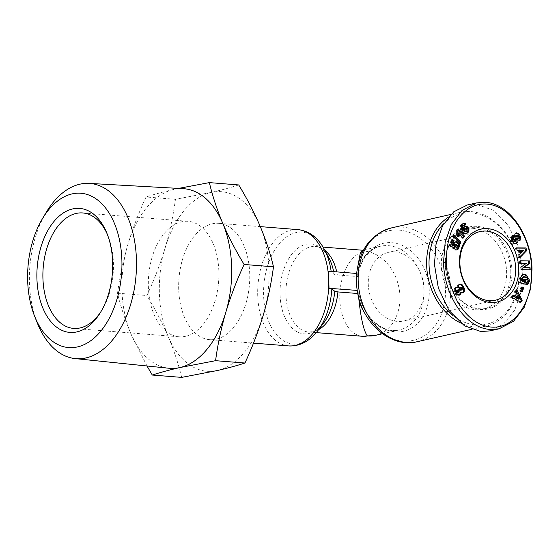<?xml version="1.0" encoding="UTF-8"?>
<svg xmlns="http://www.w3.org/2000/svg" width="560" height="560" viewBox="0 0 560 560"><rect width="100%" height="100%" fill="white"/><g stroke="black" fill="none" stroke-linecap="round" stroke-linejoin="round"><path stroke-width="0.42" stroke-dasharray="2.8 2.1" d="M328.041 271.313L331.24 271.978L334.145 274.302L337.33 274.967L357.567 276.577L358.085 276.003L356.643 273.483M364.742 313.019A42.896 33.523 77.2 0 0 399.49 329.896C385.126 334.642 362.747 317.94 358.708 293.034L357.259 290.563A56.14 43.869 -102.8 0 0 402.885 341.061A56.14 43.869 -102.8 0 0 445.459 289.107A56.14 43.869 -102.8 0 0 399.014 230.09A56.14 43.869 -102.8 0 0 356.671 273.602L356.643 273.462M522.816 274.302L519.365 277.704L520.198 281.029M523.089 276.878L525.938 277.886L526.981 277.648M525.938 277.886L526.911 280.784L526.421 281.932L527.464 281.701M516.04 233.002L513.947 234.262L514.99 234.024M512.043 236.236L511.483 235.914C510.426 236.901 510.188 238.441 510.769 240.534L511.812 240.303M517.363 235.249L516.313 235.487C517.678 236.362 518.084 237.419 517.538 238.665L518.49 240.961L519.26 240.247M37.317 323.008A87.892 53.277 94.5 0 1 29.456 283.199A87.892 53.277 94.5 0 1 46.088 212.569M183.169 188.664A90.083 54.607 -85.5 0 0 173.691 189.476A90.083 54.607 -85.5 0 0 127.778 244.769A90.083 54.607 -85.5 0 0 121.989 290.955A90.083 54.607 -85.5 0 0 130.893 333.809A90.083 54.607 -85.5 0 0 168.903 368.242M101.059 311.458A57.911 35.105 -85.5 0 0 101.878 310.17A57.911 35.105 -85.5 0 0 113.414 262.682A57.911 35.105 -85.5 0 0 107.814 235.431A57.911 35.105 -85.5 0 0 107.205 234.031M218.841 271.054A57.911 35.105 -85.5 0 0 188.188 221.326A57.911 35.105 -85.5 0 0 181.608 221.816A57.911 35.105 -85.5 0 0 148.372 287.056A57.911 35.105 -85.5 0 0 179.018 336.784A57.911 35.105 -85.5 0 0 185.605 336.294A57.911 35.105 -85.5 0 0 218.841 271.054M238.728 184.947C230.867 187.523 221.655 190.022 211.106 192.444L175.441 199.311C173.313 215.411 169.897 231.553 165.193 247.744A90.083 54.607 -85.5 0 0 159.404 293.93A90.083 54.607 -85.5 0 0 168.301 336.777C174.055 350.539 178.507 364.07 181.657 377.391M165.193 247.744C160.307 263.914 154.21 279.846 146.902 295.533C155.232 309.26 162.365 323.008 168.301 336.777A90.083 54.607 -85.5 0 0 217.322 370.524A90.083 54.607 -85.5 0 0 263.235 315.231A90.083 54.607 -85.5 0 0 260.127 226.191A90.083 54.607 -85.5 0 0 211.106 192.444A90.083 54.607 -85.5 0 0 165.193 247.744M216.23 339.15A58.338 35.364 -85.5 0 0 249.746 278.845A58.338 35.364 -85.5 0 0 218.834 223.328A58.338 35.364 -85.5 0 0 212.198 223.825A58.338 35.364 -85.5 0 0 178.682 284.123A58.338 35.364 -85.5 0 0 209.594 339.64A58.338 35.364 -85.5 0 0 216.23 339.15M358.61 297.171L358.162 293.538L357.77 293.51M448.189 217.371A58.338 45.591 -102.8 0 1 459.998 212.352A58.338 45.591 -102.8 0 1 470.897 211.575A58.338 45.591 -102.8 0 1 519.162 272.916A58.338 45.591 -102.8 0 1 485.821 326.13A58.338 45.591 -102.8 0 1 474.922 326.907A58.338 45.591 -102.8 0 1 460.397 322.882M443.758 223.685A56.623 44.247 -102.8 0 1 472.003 213.038A56.623 44.247 -102.8 0 1 518.847 272.566A56.623 44.247 -102.8 0 1 475.909 324.968A56.623 44.247 -102.8 0 1 452.62 315.231M510.776 270.648A41.181 32.179 -102.8 0 1 487.249 308.217A41.181 32.179 -102.8 0 1 479.549 308.756A41.181 32.179 -102.8 0 1 445.48 265.461A41.181 32.179 -102.8 0 1 469.014 227.899A41.181 32.179 -102.8 0 1 476.707 227.353A41.181 32.179 -102.8 0 1 510.776 270.648M472.535 228.298A41.181 32.179 -102.8 0 1 506.198 266.721A41.181 32.179 -102.8 0 1 483.07 309.162A41.181 32.179 -102.8 0 1 475.377 309.708A41.181 32.179 -102.8 0 1 441.707 271.285A41.181 32.179 -102.8 0 1 464.842 228.844A41.181 32.179 -102.8 0 1 472.535 228.298M511.98 270.585A42.035 32.851 -102.8 0 1 480.102 309.491A42.035 32.851 -102.8 0 1 445.326 265.293A42.035 32.851 -102.8 0 1 477.204 226.387A42.035 32.851 -102.8 0 1 511.98 270.585M424.06 288.876A35.175 27.489 77.2 0 0 388.388 252.357A35.175 27.489 77.2 0 0 368.284 284.445A35.175 27.489 77.2 0 0 403.963 320.964A35.175 27.489 77.2 0 0 424.06 288.876M178.549 188.405L173.691 189.476C163.142 191.898 153.937 194.397 146.069 196.98C138.768 212.667 132.671 228.599 127.778 244.769C123.074 260.953 119.658 277.102 117.537 293.202C120.687 306.516 125.139 320.054 130.893 333.809L146.993 365.988M175.441 199.311L146.069 196.98M117.537 293.202L146.902 295.533M382.494 333.753L399.49 329.896A42.896 33.523 77.2 0 0 422.688 280.644A42.896 33.523 77.2 0 0 380.499 246.232C376.649 247.093 373.086 248.948 369.824 251.797L365.911 255.997C361.795 261.345 359.198 268.058 358.12 276.136L358.085 276.003A45.101 35.245 77.2 0 1 391.93 242.69A45.101 35.245 77.2 0 1 429.24 290.108A45.101 35.245 77.2 0 1 395.045 331.842A45.101 35.245 77.2 0 1 358.68 292.964L358.162 293.538M363.503 250.089L380.499 246.232A42.896 33.523 77.2 0 0 358.029 269.276L357.567 276.577M358.029 269.276L358.505 262.766M362.586 250.299L364.42 251.132A42.896 26.005 -85.5 0 0 339.794 299.453A42.896 26.005 -85.5 0 0 362.502 336.294M467.341 204.988L476.434 204.337L492.863 210.098L508.347 225.449L518.945 247.793L522.865 271.446L521.304 291.34L514.731 310.093L503.594 324.044L489.965 330.89M525.966 284.494L525.035 284.767L526.085 284.529M526.757 284.648L527.198 284.62M526.498 284.781A3.906 3.052 -102.8 0 1 526.33 284.823A3.906 3.052 -102.8 0 1 525.035 284.767M520.002 281.071L519.19 281.015L520.233 280.777M519.19 281.015L518.959 282.681L520.002 282.443M518.959 282.681L523.922 284.382L524.965 284.144M523.922 284.382L523.999 283.815M523.754 279.573L522.788 279.244L523.838 279.006M522.788 279.244L522.473 281.533M524.923 284.725L525.266 282.275L526.309 282.037L525.266 282.275A1.582 1.239 77.2 0 0 526.421 281.932M513.947 234.262L513.576 235.445A3.171 2.478 77.2 0 0 513.744 237.223L514.857 240.562L515.9 240.324M514.444 241.626A0.847 0.658 77.2 0 0 514.857 240.562M511.735 235.704L512.778 235.466M510.769 240.534L512.687 243.327L513.73 243.089M512.687 243.327L515.9 243.754M516.061 243.726L515.431 243.775M517.286 238.875L518.329 238.637M518.49 240.961L519.533 240.723M518.735 240.751L519.456 240.59M520.429 261.023L519.365 261.009L520.408 260.771M519.365 261.009L519.554 263.431L520.597 263.193M519.554 263.431L526.421 263.27M525.378 263.508L519.862 267.421L520.905 267.19M519.862 267.421L520.051 269.899L521.094 269.661M520.051 269.899L530.201 269.787M521.962 286.832L520.919 287.07L519.582 291.039L520.625 290.801M519.582 291.039L521.297 292.117L522.34 291.879M521.297 292.117L521.542 291.382M521.717 287.574L520.919 287.07M515.417 291.683L514.374 291.921L515.487 293.958L516.53 293.72M513.786 296.52L515.487 293.958M511.714 297.29L510.671 297.528L512.015 295.491L513.058 295.253M512.015 295.491L512.652 295.862M510.671 297.528L519.834 302.505L520.877 302.267M519.834 302.505L520.226 301.91M516.089 290.675L515.704 289.919L516.747 289.681M515.704 289.919L514.374 291.921M517.244 250.474L519.106 250.411M519.799 257.761L518.756 257.999L517.825 255.353L519.232 253.988L520.275 253.75M519.232 253.988L518.063 250.649M517.825 255.353L518.868 255.115M518.756 257.999L519.582 257.145M516.411 248.108L515.284 248.101L516.327 247.863M515.284 248.101L516.201 250.712M450.548 245.378L449.505 245.616L453.292 248.85L454.335 248.612M453.292 248.85L453.677 248.045M454.748 244.58L456.253 244.356M455.21 244.587L456.827 244.615M455.784 244.853L456.911 244.664M455.861 244.895L456.358 245.308L457.401 245.07M456.358 245.308L456.659 245.777L457.709 245.539M456.659 245.777L456.778 246.225L457.821 245.987M456.778 246.225L456.722 246.848L457.765 246.61M456.722 246.848L457.639 246.89M456.197 247.478L455.847 247.555M455.294 247.443L454.72 250.096L455.763 249.858M454.72 250.096L456.302 249.942M455.259 250.18L456.393 249.942M455.749 250.166L456.127 250.075M455.315 241.871L455.938 241.654M454.895 241.885L455.448 241.794M454.405 242.032L455.392 241.822M454.349 242.053L454.972 242.095M453.929 242.333L453.565 242.711L454.608 242.473M453.565 242.711L453.271 243.201L454.314 242.963M453.271 243.201L453.033 243.796L454.076 243.558M453.033 243.796L454.006 243.775M452.963 244.013L452.858 244.643L453.901 244.405M452.858 244.643L453.88 244.713M452.83 244.951L452.844 245.623M452.193 240.212L451.381 239.722L452.424 239.484M451.381 239.722L449.505 245.616M461.839 224.707L460.796 224.945L460.481 225.428L461.524 225.19M460.481 225.428L460.243 225.946L461.286 225.708M460.243 225.946L460.096 226.506L461.139 226.268M460.096 226.506L460.019 227.094L461.062 226.863M460.019 227.094L461.062 227.122M460.019 227.36L460.054 227.913L461.104 227.675M460.054 227.913L460.166 228.48L461.209 228.242M460.166 228.48L460.341 229.082L461.384 228.844M460.341 229.082L460.593 229.719L461.636 229.481M460.593 229.719L460.908 230.384L461.951 230.153M460.908 230.384L461.286 231.084L462.329 230.846M461.286 231.084L461.531 231.483L462.574 231.245M461.531 231.483L461.93 232.064L462.973 231.826M461.93 232.064L462.322 232.568L463.365 232.33M462.322 232.568L462.721 232.981L463.764 232.743M462.721 232.981L464.156 233.072M463.113 233.31L464.359 233.212M463.316 233.45L464.884 233.492M463.841 233.73L465.388 233.646M464.345 233.884L465.878 233.681M464.835 233.919L466.235 233.632M465.192 233.87L465.773 233.674M465.031 226.408L465.57 226.205M464.527 226.443L465.101 226.366M464.058 226.604L464.646 226.667M463.603 226.905L463.246 227.276L464.289 227.038M463.246 227.276L462.959 227.759L464.002 227.521M462.959 227.759L462.798 228.277L463.841 228.046M462.798 228.277L462.693 228.949M462.735 225.659L463.939 225.498M462.896 225.736L463.372 226.163L464.422 225.925M463.372 226.163L463.953 225.512M463.239 223.517L463.75 223.321M462.707 223.559L463.379 223.454M462.336 223.692L462.924 223.72M461.881 223.958L461.384 224.343L462.427 224.105M461.384 224.343L462.238 224.28M461.188 224.518L460.796 224.945M453.852 235.207L452.809 235.438L452.403 236.712L453.446 236.474M452.403 236.712L459.473 243.642L460.516 243.404M459.473 243.642L459.781 242.683M453.544 236.166L452.809 235.438M457.051 230.517L456.022 230.797L457.065 230.559M456.022 230.797L456.218 231.441L457.261 231.203M456.218 231.441L456.33 232.092L457.373 231.854M456.33 232.092L456.365 232.75L457.408 232.512M456.365 232.75L456.344 233.17L457.387 232.932M456.344 233.17L456.26 233.758L457.303 233.52M456.26 233.758L456.127 234.402L457.17 234.164M456.127 234.402L455.917 235.074L456.96 234.843M455.917 235.074L457.331 236.712L458.381 236.481M457.331 236.712L458.122 236.18M457.464 236.327L457.695 235.69M457.926 233.625L462.056 238.406L463.099 238.168M462.056 238.406L462.63 237.622M457.66 229.684L457.184 229.138L458.227 228.9M457.184 229.138L456.008 230.755M458.325 287.308L457.331 287.805M456.162 287.42L456.638 287.266M455.595 287.504L456.134 287.553M455.091 287.791L455.924 287.749M454.881 287.987L454.531 288.477L455.574 288.239M454.531 288.477L454.321 289.086L455.364 288.848M454.321 289.086L454.251 289.814L455.294 289.576M454.251 289.814L454.265 290.276L455.308 290.038M454.265 290.276L454.384 290.906L455.427 290.668M454.384 290.906L454.601 291.585L455.644 291.347M454.601 291.585L454.909 292.306L455.952 292.068M454.909 292.306L455.252 292.95L456.295 292.712M455.252 292.95L455.63 293.566L456.673 293.335M455.63 293.566L456.078 294.168L457.121 293.937M456.078 294.168L456.533 294.658L457.576 294.42M456.533 294.658L458.017 294.784M456.974 295.022L458.374 294.973M457.331 295.204L458.962 295.155M457.919 295.393L459.515 295.134M458.472 295.372L459.025 295.148M460.012 292.502L461.237 292.404M460.194 292.642L461.797 292.733M460.747 292.971L462.336 292.859M461.293 293.09L462.553 292.852M461.51 293.09L462.469 292.852M459.557 284.361L460.04 284.207M458.997 284.445L459.515 284.452M458.472 284.69L459.207 284.655M458.164 284.893L457.723 285.362L458.766 285.124M457.723 285.362L457.415 285.915L458.458 285.684M457.415 285.915L458.374 285.922M457.331 286.16L457.226 286.804L458.276 286.573M457.226 286.804L457.282 287.546M518.336 299.18L516.621 296.044M520.681 252.581L522.851 250.481L519.974 250.579M465.353 231.812L466.004 231.168L465.983 230.223L465.269 228.984L464.289 228.613M457.366 292.6L458.304 291.375L457.583 290.115L456.841 290.08M460.551 290.297L461.391 289.548L461.51 288.309L460.131 287.329M522.851 250.481L523.894 250.243M466.746 231.399L465.703 231.637M464.8 228.655L465.843 228.417M464.849 228.662L465.892 228.431M465.269 228.984L466.312 228.746M465.682 229.537L466.725 229.299M465.696 229.565L466.746 229.327M465.983 230.223L467.033 229.985M466.067 230.797L467.117 230.559M466.004 231.168L467.047 230.93M457.394 290.024L458.437 289.786M457.583 290.115L458.626 289.877M458.08 290.633L459.123 290.395M458.304 291.375L459.347 291.137M458.304 291.627L459.347 291.389M458.059 292.215L459.102 291.977M457.891 292.383L458.934 292.152M462.406 287.714L461.363 287.952M461.51 288.309L462.553 288.071M461.552 289.023L462.595 288.792M461.391 289.548L462.441 289.31M461.006 290.038L462.049 289.8M460.593 287.343L461.636 287.112M461.132 287.658L462.182 287.42M391.531 227.892A58.338 45.591 -102.8 0 1 450.695 288.456A58.338 45.591 -102.8 0 1 417.354 341.677M515.179 233.142L516.222 232.904M297.843 229.607A58.338 35.364 -85.5 0 0 291.214 230.097A58.338 35.364 -85.5 0 0 257.698 290.402A58.338 35.364 -85.5 0 0 288.61 345.919M334.145 274.302A45.101 27.335 -85.5 0 0 333.662 271.642M324.87 250.341A42.896 26.005 -85.5 0 0 315.448 246.491L319.641 247.709C322.819 249.193 325.871 252.511 328.79 257.663A45.101 27.335 -85.5 0 0 305.942 244.321A45.101 27.335 -85.5 0 0 280.063 295.12A45.101 27.335 -85.5 0 0 309.057 333.473A45.101 27.335 -85.5 0 0 323.596 323.092C318.318 329 314.426 331.891 311.927 331.765L308.658 332.017A42.896 26.005 -85.5 0 0 313.53 331.653A42.896 26.005 -85.5 0 0 318.563 329.7M331.24 271.978A56.14 34.027 -85.5 0 0 331.163 271.439M324.282 249.249A56.14 34.027 -85.5 0 0 295.841 232.638A56.14 34.027 -85.5 0 0 263.62 295.876A56.14 34.027 -85.5 0 0 299.712 343.609A56.14 34.027 -85.5 0 0 317.814 330.687M323.057 247.1L315.448 246.491A42.896 26.005 -85.5 0 0 310.569 246.855A42.896 26.005 -85.5 0 0 285.929 291.2A42.896 26.005 -85.5 0 0 308.658 332.017L316.267 332.619M337.33 274.967A42.896 26.005 -85.5 0 0 336.735 271.88M375.396 335.363A42.896 33.523 77.2 0 0 399.49 291.158A42.896 33.523 77.2 0 0 364.42 251.132M513.576 235.445L514.619 235.214M513.744 237.223L514.794 236.992M511.511 235.886L512.554 235.648M517.538 238.665L518.581 238.427M107.814 235.431L106.61 232.547M82.761 212.954L188.188 221.326M218.834 223.328L260.309 226.625M471.527 329.378L485.821 326.13M487.249 308.217L483.07 309.162M480.004 231.56L388.388 252.357M101.878 310.17L100.233 312.83M73.591 328.412L179.018 336.784M209.594 339.64L253.498 343.126M450.87 214.424L459.998 212.352M469.014 227.899L464.842 228.844M527.373 284.585L526.33 284.823M523.32 274.155L522.277 274.386M526.281 282.212L525.833 282.31M516.544 232.792L515.501 233.03M495.572 300.167L403.963 320.964"/><path stroke-width="0.84" d="M329.021 288.183L328.426 271.222L356.643 273.462A56.728 44.331 77.2 0 0 356.419 281.904A56.728 44.331 77.2 0 0 357.231 290.423L328.636 288.267A58.338 35.364 -85.5 0 0 328.727 279.706A58.338 35.364 -85.5 0 0 328.041 271.313A58.338 35.364 -85.5 0 0 297.843 229.607C309.057 230.895 317.87 237.44 324.282 249.249A56.14 34.027 -85.5 0 1 331.163 271.439M446.579 262.192C446.11 253.05 447.419 235.466 456.519 221.207C464.744 209.244 474.537 203.518 485.884 204.022C511.658 205.037 531.384 239.099 531.608 268.947C533.673 299.929 514.591 332.024 487.767 326.564C476.287 324.275 466.256 316.12 457.681 302.106C449.687 285.502 445.991 272.195 446.579 262.192L443.576 262.353L445.144 242.389L451.332 224.42L462.063 210.42L476.476 202.916L485.569 202.265C511.896 204.204 531.741 238.959 532 269.374L530.432 289.324L524.244 307.307L513.513 321.3L499.1 328.818L490.007 329.462C463.792 327.551 443.821 292.88 443.576 262.353M520.198 281.029L521.045 280.833L520.408 277.466L523.32 274.155L525.798 274.323L529.858 280.714L527.548 284.543A3.906 3.052 -102.8 0 1 527.373 284.585A3.906 3.052 -102.8 0 1 526.085 284.529L526.316 282.037A1.582 1.239 77.2 0 0 527.464 281.701L527.954 280.546L526.981 277.648L524.132 276.64L522.977 276.899L523.922 276.689M524.132 276.64L522.34 278.537L522.627 280.287L521.584 280.525L522.473 281.533L523.516 281.295L523.838 279.006L525.595 279.615L524.965 284.144L520.002 282.443L520.233 280.777L521.045 280.833M522.627 280.287L523.516 281.295M521.584 280.525L521.297 278.775L523.089 276.878M517.874 234.122L518.917 233.884L519.372 234.451L520.38 236.481L519.337 236.719L517.874 234.122L516.04 233.002M520.38 236.481L520.163 240.191L519.533 240.723L518.581 238.427C519.127 237.181 518.721 236.124 517.363 235.249A0.847 0.658 77.2 0 0 516.698 236.32L517.783 239.589A3.171 2.478 -102.8 0 1 517.769 242.081L516.222 243.677L513.73 243.089L511.812 240.303C511.238 238.203 511.476 236.663 512.526 235.676L514.01 237.594L513.723 237.832C513.198 239.575 513.786 240.758 515.494 241.388A0.847 0.658 77.2 0 0 515.9 240.324L514.794 236.992A3.171 2.478 -102.8 0 1 514.619 235.214L514.99 234.024L516.544 232.792M519.12 240.429L519.337 236.719M42.322 218.897L46.088 212.569A87.892 53.277 94.5 0 1 79.905 184.184A87.892 53.277 94.5 0 1 89.145 183.393A87.892 53.277 94.5 0 1 136.416 258.923A87.892 53.277 94.5 0 1 85.967 357.931A87.892 53.277 94.5 0 1 75.229 358.61A87.892 53.277 94.5 0 1 37.317 323.008L34.594 316.162A77.406 46.921 94.5 0 1 42.322 218.897A77.406 46.921 94.5 0 1 72.1 193.9A77.406 46.921 94.5 0 1 121.87 259.721A77.406 46.921 94.5 0 1 77.448 346.92A77.406 46.921 94.5 0 1 34.594 316.162M75.229 358.61L168.903 368.242A90.083 54.607 -85.5 0 0 179.914 367.556A90.083 54.607 -85.5 0 0 225.827 312.256A90.083 54.607 -85.5 0 0 231.616 266.07A90.083 54.607 -85.5 0 0 222.719 223.223A90.083 54.607 -85.5 0 0 183.169 188.664L89.145 183.393M36.932 278.999A62.202 37.702 94.5 0 1 63.021 213.171A62.202 37.702 94.5 0 1 106.61 232.547A62.202 37.702 94.5 0 1 112.623 261.821A62.202 37.702 94.5 0 1 100.233 312.83A62.202 37.702 94.5 0 1 60.403 329.588A62.202 37.702 94.5 0 1 36.932 278.999M107.205 234.031A57.911 35.105 -85.5 0 0 82.761 212.954A57.911 35.105 -85.5 0 0 42.938 278.677A57.911 35.105 -85.5 0 0 73.591 328.412A57.911 35.105 -85.5 0 0 101.059 311.458M316.267 332.619L362.502 336.294A42.896 26.005 -85.5 0 0 367.381 335.93C363.944 331.317 361.207 319.963 359.163 301.854L358.61 297.171M253.498 343.126L288.61 345.919C299.887 346.409 309.617 341.334 317.814 330.687L323.596 323.092A45.101 27.335 -85.5 0 0 334.74 291.256L337.918 291.928L357.77 293.51M460.397 322.882A58.338 45.591 -102.8 0 1 426.657 265.566A58.338 45.591 -102.8 0 1 448.189 217.371M516.236 235.473A0.847 0.658 77.2 0 0 515.655 236.558L516.698 236.32M459.9 263.648A35.175 27.489 77.2 0 0 488.999 300.629A35.175 27.489 77.2 0 0 495.572 300.167A35.175 27.489 77.2 0 0 515.676 268.079A35.175 27.489 77.2 0 0 486.57 231.098A35.175 27.489 77.2 0 0 480.004 231.56A35.175 27.489 77.2 0 0 459.9 263.648M490.378 302.456A37.317 29.162 -102.8 0 1 459.501 263.221A37.317 29.162 -102.8 0 1 487.802 228.683A37.317 29.162 -102.8 0 1 518.679 267.918A37.317 29.162 -102.8 0 1 490.378 302.456M146.993 365.988L152.292 375.053C160.153 372.477 169.358 369.978 179.914 367.556L215.579 360.689C217.7 344.589 221.116 328.447 225.827 312.256C230.713 296.086 236.81 280.154 244.118 264.467C235.781 250.74 228.648 236.992 222.719 223.223C216.965 209.461 212.513 195.93 209.363 182.609L178.549 188.405M244.118 264.467L273.483 266.798C270.333 253.484 265.881 239.946 260.127 226.191C254.191 212.422 247.058 198.674 238.728 184.947L209.363 182.609M215.579 360.689L244.944 363.02C252.252 347.333 258.349 331.401 263.235 315.231C267.946 299.047 271.362 282.898 273.483 266.798M152.292 375.053L181.657 377.391L217.322 370.524C227.878 368.102 237.083 365.603 244.944 363.02M288.61 345.919A58.338 35.364 -85.5 0 0 295.239 345.422A58.338 35.364 -85.5 0 0 328.636 288.267L331.828 288.939L334.74 291.256M328.426 271.222L328.041 271.313M358.505 262.766L360.15 253.848L362.586 250.299L363.503 250.089M452.62 315.231A56.623 44.247 -102.8 0 1 443.758 223.685M499.1 328.818L489.965 330.89L480.872 331.534L464.443 325.78L448.959 310.429L438.361 288.085L434.441 264.425L435.995 244.538L442.568 225.778L453.712 211.834L467.341 204.988L476.476 202.916M515.466 241.395L514.423 241.633C512.743 240.996 512.155 239.813 512.68 238.063L514.01 237.594M516.264 232.883L518.917 233.884M529.522 260.897L529.718 263.473L524.335 267.288L530.019 267.372L530.201 269.787L521.094 269.661L520.905 267.19L526.421 263.27L520.597 263.193L520.408 260.771L529.522 260.897L520.429 261.023M522.34 291.879L520.625 290.801L521.962 286.832L523.677 287.917L522.34 291.879M514.829 296.282L516.53 293.72L515.417 291.683L516.747 289.681L522.186 300.286L520.877 302.267L511.714 297.29L513.058 295.253L514.829 296.282L513.786 296.52L512.652 295.862M520.275 253.75L519.106 250.411L517.244 250.474L516.327 247.863L525.924 247.919L526.82 250.488L519.799 257.761L518.868 255.115L520.275 253.75M455.266 246.652L454.335 248.612L450.548 245.378L452.424 239.484L454.097 240.492L452.823 244.489L453.887 245.385L454.314 242.963L455.938 241.654L457.905 242.34L459.221 244.461L458.815 247.982L457.177 249.837L455.763 249.858L456.337 247.205L457.639 246.89L457.709 245.539L455.728 244.356L455.126 245.077L455.266 246.652L454.167 246.722L455.21 246.484M461.286 225.708L462.238 224.28L463.75 223.321L465.99 224.161L464.422 225.925L463.26 225.561L462.945 226.702L463.743 228.711L464.002 227.521L465.101 226.366L466.557 226.261L467.929 227.227L468.979 230.279L467.656 232.834L465.388 233.646L463.365 232.33L461.384 228.844L461.286 225.708M460.516 243.404L453.446 236.474L453.852 235.207L460.915 242.151L460.516 243.404M457.261 231.203L457.051 230.517L458.227 228.9L464.541 236.194L463.099 238.168L458.969 233.387L458.381 236.481L456.96 234.843L457.261 231.203M457.779 287.294L458.374 287.567L458.374 285.922L459.207 284.655L460.964 284.165L462.784 285.46L464.625 289.17L464.646 290.605L463.89 292.117L462.553 292.852L461.055 292.264L460.656 294.301L459.515 295.134L457.576 294.42L455.644 291.347L455.574 288.239L456.638 287.266L457.779 287.294L456.323 287.448M527.198 284.62L527.548 284.543M522.816 274.302L524.755 274.554L528.815 280.952L526.498 284.781M528.717 281.638L529.76 281.4M523.999 283.815L524.552 279.853L525.595 279.615M524.552 279.853L523.754 279.573M512.967 237.832L512.043 236.236M515.172 243.915L517.643 242.382M516.6 242.62L516.726 242.319A3.171 2.478 77.2 0 0 516.74 239.827L515.655 236.558M524.335 267.288L523.292 267.526L528.675 263.711L529.718 263.473M528.675 263.711L528.479 261.135M529.144 269.773L528.976 267.603L530.019 267.372M528.976 267.603L523.292 267.526M521.542 291.382L522.634 288.155L523.677 287.917M522.634 288.155L521.717 287.574M520.226 301.91L521.136 300.524L522.186 300.286M521.136 300.524L516.089 290.675M519.582 257.145L525.777 250.726L526.82 250.488M525.777 250.726L524.874 248.157L525.924 247.919M524.874 248.157L516.411 248.108M453.677 248.045L454.223 246.89M454.167 246.722L454.006 246.106L455.056 245.868M454.006 246.106L455.049 245.707M454.006 245.945L454.083 245.315L455.126 245.077M454.083 245.315L455.329 244.671M454.286 244.909L455.728 244.356M454.685 244.594L455.791 244.342M456.89 247.317L457.24 247.24M456.771 249.928L457.177 249.837M456.393 249.942L458.059 249.256M457.016 249.494L458.416 248.773M457.373 249.011L458.57 248.514M457.527 248.752L458.815 247.982M457.772 248.22L458.003 247.583L459.046 247.352M458.003 247.583L459.158 246.974M458.115 247.212L458.248 246.547L459.291 246.316M458.248 246.547L458.304 245.931L459.354 245.693M458.304 245.931L458.29 245.343L459.333 245.105M458.29 245.343L458.178 244.699L459.221 244.461M458.178 244.699L457.968 244.083L459.011 243.845M457.968 244.083L457.653 243.509L458.696 243.271M457.653 243.509L457.282 243.012L458.325 242.774M457.282 243.012L456.862 242.578L457.905 242.34M456.862 242.578L456.386 242.235L457.429 241.997M456.386 242.235L455.903 241.997L456.946 241.759M455.903 241.997L455.399 241.871L456.442 241.633M452.823 244.489L451.78 244.72L452.844 245.623L453.887 245.385M451.78 244.72L453.054 240.73L454.097 240.492M453.054 240.73L452.193 240.212M465.773 233.674L466.697 233.464M465.71 233.667L467.166 233.198M466.123 233.436L467.656 232.834M466.613 233.072L467.775 232.715M466.732 232.953L468.195 232.295M467.152 232.533L468.524 231.833M467.474 232.071L468.762 231.357M467.712 231.595L468.895 230.895M467.845 231.133L467.936 230.517L468.979 230.279M467.936 230.517L467.915 229.852L468.958 229.614M467.915 229.852L467.81 229.278L468.853 229.047M467.81 229.278L467.6 228.662L468.643 228.424M467.6 228.662L467.306 228.074L468.349 227.836M467.306 228.074L468.307 227.766M467.264 228.004L466.886 227.465L467.929 227.227M466.886 227.465L466.466 227.038L467.509 226.8M466.466 227.038L466.004 226.716L467.047 226.478M466.004 226.716L465.514 226.499L466.557 226.261M465.514 226.499L466.074 226.17M463.631 228.487L462.693 228.949L463.743 228.711M462.588 228.725L462.231 227.969L463.274 227.731M462.231 227.969L462.007 227.367L463.05 227.129M462.007 227.367L461.902 226.94L462.945 226.702M461.902 226.94L462.938 226.646M461.895 226.877L461.93 226.24L462.973 226.002M461.93 226.24L463.26 225.561M462.217 225.799L463.288 225.54M462.245 225.778L463.778 225.428M463.953 225.512L464.947 224.392L465.99 224.161M464.947 224.392L465.836 224.021M464.793 224.259L464.317 223.881L465.36 223.643M464.317 223.881L463.841 223.643L464.884 223.405M463.841 223.643L464.8 223.37M463.295 223.503L464.282 223.279M463.757 223.608L463.267 223.524M459.781 242.683L460.915 242.151M459.872 242.389L453.544 236.166M458.122 236.18L458.507 236.089M457.695 235.69L458.689 235.466M457.66 235.648L457.772 235.151L458.815 234.92M457.772 235.151L458.85 234.703M457.807 234.941L457.884 234.318L458.927 234.08M457.884 234.318L457.926 233.625L458.969 233.387M462.63 237.622L463.498 236.432L464.541 236.194M463.498 236.432L457.66 229.684M456.736 287.532L458.374 287.567M456.484 287.357L457.24 287.182M456.512 287.336L457.205 287.182M459.025 295.148L460.019 294.924M458.99 295.155L460.257 294.763M459.207 295.001L460.656 294.301M459.613 294.539L459.886 293.937L460.929 293.706M459.886 293.937L460.943 293.664M459.9 293.902L460.005 293.258L461.055 293.027M460.005 293.258L460.012 292.502L461.055 292.264M462.469 292.852L463.099 292.712M462.238 292.831L463.624 292.383M462.581 292.621L463.89 292.117M462.847 292.355L464.275 291.62M463.232 291.858L463.498 291.263L464.541 291.025M463.498 291.263L464.646 290.605M463.603 290.843L463.666 290.157L464.709 289.919M463.666 290.157L463.582 289.408L464.625 289.17M463.582 289.408L463.484 288.967L464.527 288.729M463.484 288.967L463.253 288.344L464.296 288.106M463.253 288.344L462.938 287.644L463.988 287.406M462.938 287.644L462.574 286.951L463.624 286.72M462.574 286.951L462.175 286.3L463.218 286.062M462.175 286.3L461.741 285.691L462.784 285.46M461.741 285.691L461.335 285.215L462.385 284.977M461.335 285.215L461.034 284.942L462.077 284.704M461.034 284.942L460.481 284.578L461.524 284.347M460.481 284.578L459.921 284.396L460.964 284.165M459.844 284.298L460.6 284.13M515.606 297.584L518.336 299.18L519.379 298.942L517.671 295.806L516.649 297.346L515.606 297.584L516.621 296.044L517.671 295.806M521.017 250.341L519.974 250.579L520.681 252.581L521.724 252.343L523.894 250.243L521.017 250.341L521.724 252.343M465.332 228.375L463.974 228.788L463.652 230.258L464.793 231.763L466.746 231.399L467.033 229.985L465.892 228.431L465.017 228.55L464.702 230.02L465.388 231.217L466.396 231.574M457.884 289.842L456.288 290.724L456.442 291.97L457.366 292.6L459.102 291.977L459.123 290.395L458.437 289.786L457.331 290.486L457.485 291.739L456.442 291.97M461.174 287.098L459.606 287.588L459.025 289.023L460.005 290.304L462.049 289.8L462.553 288.071L461.636 287.112L460.649 287.35L460.068 288.785L460.719 289.933L461.594 290.059M516.649 297.346L519.379 298.942M464.835 231.777L465.878 231.546M464.793 231.763L465.836 231.525M464.345 231.455L465.388 231.217M463.946 230.923L464.989 230.685M463.932 230.895L464.975 230.657M463.652 230.258L464.702 230.02M463.582 229.663L464.625 229.425M463.659 229.236L464.702 228.998M463.974 228.788L465.017 228.55M456.316 291.697L457.366 291.459M456.225 291.004L457.268 290.766M456.288 290.724L457.331 290.486M456.645 290.213L457.688 289.975M457.121 292.565L458.409 292.362M456.61 292.215L458.164 292.327M460.005 290.304L461.048 290.066M459.676 290.171L460.719 289.933M459.235 289.688L460.278 289.457M459.025 289.023L460.068 288.785M459.032 288.61L460.075 288.372M459.242 288.001L460.285 287.763M459.606 287.588L460.649 287.35M471.527 329.378L417.354 341.677A58.338 45.591 -102.8 0 1 358.19 281.106A58.338 45.591 -102.8 0 1 391.531 227.892C371.252 233.919 359.618 249.116 356.643 273.483M333.662 271.642A45.101 27.335 -85.5 0 0 328.79 257.663L324.282 249.249M336.735 271.88A42.896 26.005 -85.5 0 0 324.87 250.341M318.563 329.7A42.896 26.005 -85.5 0 0 337.918 291.928M317.814 330.687A56.14 34.027 -85.5 0 0 331.828 288.939M359.163 301.854A42.896 33.523 77.2 0 0 364.742 313.019M367.381 335.93A42.896 33.523 77.2 0 0 375.396 335.363L382.494 333.753M528.815 280.952L529.858 280.714M515.438 241.402L514.444 241.626M512.68 238.063L513.723 237.832M516.726 242.319L517.769 242.081M516.74 239.827L517.783 239.589M260.309 226.625L297.843 229.607M517.125 235.249L516.082 235.487M323.057 247.1L362.775 250.25M417.354 341.677C390.607 348.537 361.473 322.623 357.231 290.486M375.396 335.363L362.502 336.294M391.531 227.892L450.87 214.424M526.876 282.072L526.281 282.212"/></g></svg>
